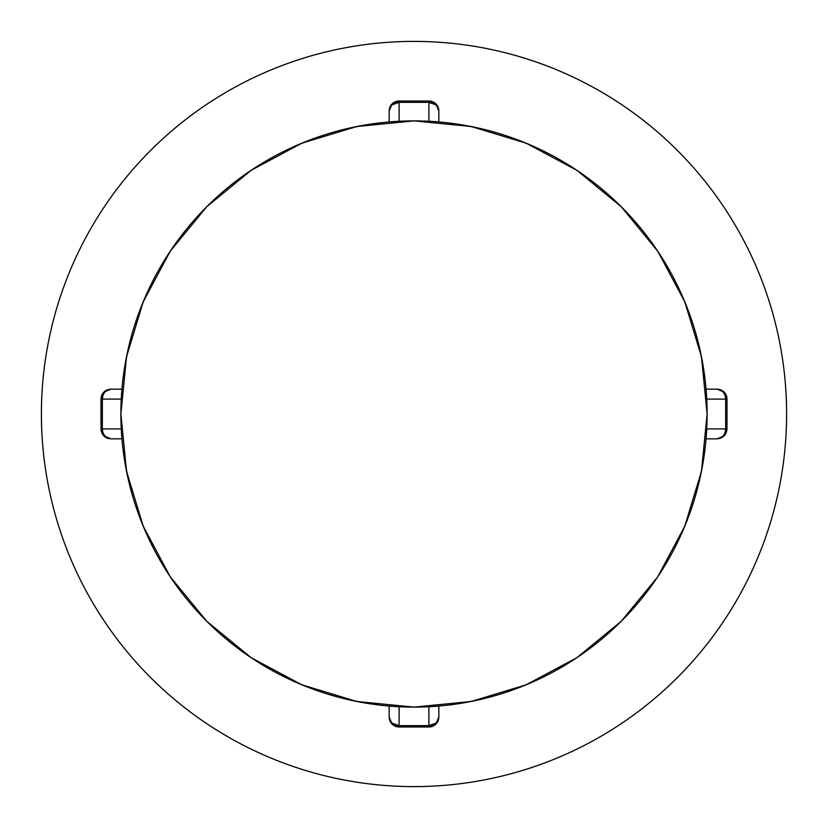 <?xml version="1.0" encoding="UTF-8"?>
<svg xmlns="http://www.w3.org/2000/svg" width="828" height="828" viewBox="0 0 828 828"><rect width="100%" height="100%" fill="white"/><g stroke="black" fill="none" stroke-linecap="round" stroke-linejoin="round"><path stroke-width="1.24" d="M414 41.4A372.6 372.6 0 0 1 786.6 414A372.6 372.6 0 0 1 414 786.6C438.467 786.6 462.697 784.209 486.688 779.438C510.69 774.666 533.988 767.597 556.592 758.241C579.186 748.874 600.662 737.396 621.01 723.807C641.348 710.217 660.164 694.764 677.47 677.47C694.764 660.164 710.217 641.348 723.807 621.01C737.396 600.662 748.874 579.186 758.241 556.592C767.597 533.988 774.666 510.69 779.438 486.688C784.209 462.697 786.6 438.467 786.6 414C786.6 389.533 784.209 365.303 779.438 341.312C774.666 317.31 767.597 294.012 758.241 271.408C748.874 248.814 737.396 227.338 723.807 206.99C710.217 186.652 694.764 167.836 677.47 150.53C660.164 133.236 641.348 117.783 621.01 104.193C600.662 90.604 579.186 79.126 556.592 69.759C533.988 60.403 510.69 53.334 486.688 48.562C462.697 43.791 438.467 41.4 414 41.4C389.533 41.4 365.303 43.791 341.312 48.562C317.31 53.334 294.012 60.403 271.408 69.759C248.814 79.126 227.338 90.604 206.99 104.193C186.652 117.783 167.836 133.236 150.53 150.53C133.236 167.836 117.783 186.652 104.193 206.99C90.604 227.338 79.126 248.814 69.759 271.408C60.403 294.012 53.334 317.31 48.562 341.312C43.791 365.303 41.4 389.533 41.4 414C41.4 438.467 43.791 462.697 48.562 486.688C53.334 510.69 60.403 533.988 69.759 556.592C79.126 579.186 90.604 600.662 104.193 621.01C117.783 641.348 133.236 660.164 150.53 677.47C167.836 694.764 186.652 710.217 206.99 723.807C227.338 737.396 248.814 748.874 271.408 758.241C294.012 767.597 317.31 774.666 341.312 779.438C365.303 784.209 389.533 786.6 414 786.6A372.6 372.6 0 0 1 41.4 414A372.6 372.6 0 0 1 414 41.4M414 120.888A293.112 293.112 0 0 1 707.112 414A293.112 293.112 0 0 1 414 707.112A293.112 293.112 0 0 1 120.888 414A293.112 293.112 0 0 1 414 120.888L356.816 126.518L301.827 143.203L251.153 170.289L206.741 206.741L170.289 251.153L143.203 301.827L126.518 356.816L120.888 414L126.518 471.184L143.203 526.173L170.289 576.847L206.741 621.259L251.153 657.711L301.827 684.797L356.816 701.482L414 707.112L471.184 701.482L526.173 684.797L576.847 657.711L621.259 621.259L657.711 576.847L684.797 526.173L701.482 471.184L707.112 414L701.482 356.816L684.797 301.827L657.711 251.153L621.259 206.741L576.847 170.289L526.173 143.203L471.184 126.518L414 120.888M703.883 457.398L699.701 479.515M690.376 511.642L682.541 531.462M665.691 564.22L656.086 579.258M579.258 656.086L564.127 665.753M531.462 682.541L511.642 690.376M479.515 699.701L457.398 703.883M428.904 706.739L428.904 725.649A9.936 8.601 0 0 0 438.84 717.048L435.932 724.076L428.904 726.984C434.938 726.394 438.25 723.082 438.84 717.048L438.84 706.056L428.904 706.729L428.904 725.649L399.096 725.649L399.096 706.739L389.16 706.056L389.16 717.048A9.936 8.601 0 0 0 399.096 725.649L399.096 706.739M438.84 717.048L438.084 720.339L435.932 723.134L428.904 725.649L399.096 725.649L399.096 726.984L392.068 724.076L389.16 717.048A9.936 9.936 0 0 0 399.096 726.984L428.904 726.984L428.904 725.649L428.904 726.984A9.936 9.936 0 0 0 438.84 717.048L438.84 706.056M370.602 703.883L348.484 699.701M316.358 690.376L296.538 682.541M263.78 665.691L248.742 656.086M171.913 579.258L162.247 564.127M145.459 531.462L137.624 511.642M128.299 479.515L124.117 457.398M121.261 428.904L102.351 428.904A9.936 8.601 90 0 0 110.952 438.84L103.924 435.932L101.016 428.904C101.606 434.938 104.918 438.25 110.952 438.84L121.944 438.84L121.271 428.904L102.351 428.904L102.351 399.096L121.261 399.096L121.944 389.16L110.952 389.16A9.936 8.601 90 0 0 102.351 399.096L121.261 399.096M110.952 438.84C105.725 438.25 102.858 434.938 102.351 428.904L102.351 399.096L101.016 399.096L103.924 392.068L110.952 389.16C104.918 389.75 101.606 393.062 101.016 399.096L101.016 428.904L102.351 428.904L101.016 428.904A9.936 9.936 0 0 0 110.952 438.84L121.944 438.84M124.117 370.602L128.299 348.484M137.624 316.358L145.459 296.538M162.309 263.78L171.913 248.742M248.742 171.913L263.873 162.247M296.538 145.459L316.358 137.624M348.484 128.299L370.602 124.117M399.096 121.261L399.096 102.351A9.936 8.601 180 0 0 389.16 110.952L392.068 103.924L399.096 101.016A9.936 9.936 0 0 0 389.16 110.952L389.16 121.944L399.096 121.271L399.096 102.351L428.904 102.351L428.904 121.261L438.84 121.944L438.84 110.952L438.84 121.944M389.16 121.944L389.16 110.952L389.916 107.661L392.068 104.866L399.096 102.351L428.904 102.351L428.904 101.016L435.932 103.924L438.84 110.952A9.936 8.601 180 0 0 428.904 102.351L428.904 121.261M457.398 124.117L479.515 128.299M511.642 137.624L531.462 145.459M564.22 162.309L579.258 171.913M656.086 248.742L665.753 263.873M682.541 296.538L690.376 316.358M699.701 348.484L703.883 370.602M706.739 399.096L725.649 399.096A9.936 8.601 -90 0 0 717.048 389.16L724.076 392.068L726.984 399.096A9.936 9.936 0 0 0 717.048 389.16L706.056 389.16L706.729 399.096L725.649 399.096L725.649 428.904L706.739 428.904L706.056 438.84L717.048 438.84L706.056 438.84M706.056 389.16L717.048 389.16A9.936 8.601 90 0 1 725.649 399.096L725.649 428.904L726.984 428.904L724.076 435.932L717.048 438.84A9.936 8.601 -90 0 0 725.649 428.904L706.739 428.904M206.99 104.193C186.652 117.783 167.836 133.236 150.53 150.53C133.236 167.836 117.783 186.652 104.193 206.99M104.193 621.01C117.783 641.348 133.236 660.164 150.53 677.47C167.836 694.764 186.652 710.217 206.99 723.807M621.01 723.807C641.348 710.217 660.164 694.764 677.47 677.47C694.764 660.164 710.217 641.348 723.807 621.01M723.807 206.99C710.217 186.652 694.764 167.836 677.47 150.53C660.164 133.236 641.348 117.783 621.01 104.193M101.016 399.096A9.936 9.936 0 0 1 110.952 389.16C105.725 389.75 102.858 393.062 102.351 399.096L101.016 399.096L101.016 428.904M399.096 101.016L428.904 101.016L428.904 102.351L435.932 104.866L438.084 107.661L438.84 110.952A9.936 9.936 0 0 0 428.904 101.016L399.096 101.016L399.096 102.351L399.096 101.016A9.936 9.936 0 0 0 389.16 110.952M726.984 399.096L726.984 428.904L725.649 428.904C725.142 434.938 722.275 438.25 717.048 438.84C723.082 438.25 726.394 434.938 726.984 428.904L726.984 399.096L725.649 399.096L726.984 399.096A9.936 9.936 0 0 0 717.048 389.16M428.904 101.016A9.936 9.936 0 0 1 438.84 110.952M399.096 726.984A9.936 9.936 0 0 1 389.16 717.048L389.916 720.339L392.068 723.134L399.096 725.649L399.096 726.984L428.904 726.984"/></g></svg>
